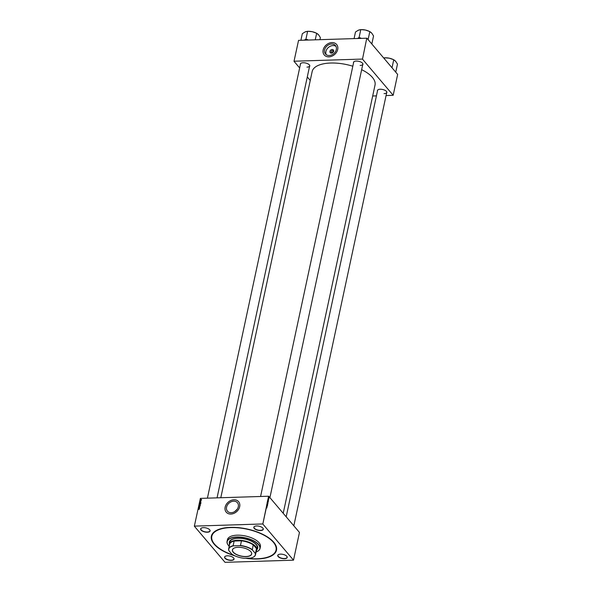 <?xml version="1.0" encoding="UTF-8"?>
<svg xmlns="http://www.w3.org/2000/svg" width="592" height="592" viewBox="0 0 592 592"><rect width="100%" height="100%" fill="white"/><g stroke="black" fill="none" stroke-linecap="round" stroke-linejoin="round"><path stroke-width="0.89" d="M331.394 53.139A2.072 1.621 139.7 0 1 329.929 51.371A2.072 1.621 139.7 0 1 332.179 49.491A2.072 1.621 139.7 0 1 333.644 51.252A2.072 1.621 139.7 0 1 331.394 53.139M332.216 50.616A1.095 0.858 -40.3 0 0 331.801 52.54A1.095 0.858 -40.3 0 0 332.216 50.616M331.683 43.986A6.542 5.121 -40.3 0 0 325.496 47.737A6.542 5.121 -40.3 0 0 325.467 53.976A6.542 5.121 -40.3 0 0 329.219 55.5A6.542 5.121 -40.3 0 0 335.405 51.748A6.542 5.121 -40.3 0 0 335.435 45.51A6.542 5.121 -40.3 0 0 331.683 43.986M336.004 46.383A6.542 5.121 -40.3 0 0 333.015 45.554A6.542 5.121 -40.3 0 0 327.191 48.766A6.542 5.121 -40.3 0 0 326.236 54.679M336.626 44.474A8.118 6.349 -40.3 0 0 331.979 42.602A8.118 6.349 -40.3 0 0 324.283 47.219A8.118 6.349 -40.3 0 0 324.238 54.967A8.118 6.349 -40.3 0 0 328.893 56.854A8.118 6.349 -40.3 0 0 336.574 52.207A8.118 6.349 -40.3 0 0 336.611 44.459A8.118 6.349 -40.3 0 0 331.957 42.572A8.118 6.349 -40.3 0 0 324.312 47.242A8.118 6.349 -40.3 0 0 324.253 54.982M234.61 511.666L237.177 509.283M231.198 512.702A6.542 5.121 139.7 0 1 227.446 511.185A6.542 5.121 139.7 0 1 227.476 504.939A6.542 5.121 139.7 0 1 233.67 501.195A6.542 5.121 139.7 0 1 237.422 502.712A6.542 5.121 139.7 0 1 237.392 508.957A6.542 5.121 139.7 0 1 231.198 512.702M238.606 501.683A8.118 6.349 -40.3 0 0 233.966 499.811A8.118 6.349 -40.3 0 0 226.262 504.428A8.118 6.349 -40.3 0 0 226.225 512.169A8.118 6.349 -40.3 0 0 230.88 514.056A8.118 6.349 -40.3 0 0 238.554 509.409A8.118 6.349 -40.3 0 0 238.598 501.668A8.118 6.349 -40.3 0 0 233.944 499.781A8.118 6.349 -40.3 0 0 226.292 504.443A8.118 6.349 -40.3 0 0 226.24 512.184M284.426 558.73A4.84 2.109 12.1 0 1 278.832 557.183A4.84 2.109 12.1 0 1 278.551 554.541A4.84 2.109 12.1 0 1 280.527 554.134A4.84 2.109 12.1 0 1 286.824 556.317A4.84 2.109 12.1 0 1 284.426 558.73M278.632 554.504A4.684 2.042 -167.9 0 0 277.922 555.311A4.684 2.042 -167.9 0 0 284.389 558.515A4.684 2.042 -167.9 0 0 287.083 557.272A4.684 2.042 -167.9 0 0 286.765 556.251M231.257 560.402A4.84 2.109 12.1 0 1 225.663 558.855A4.84 2.109 12.1 0 1 225.389 556.221A4.84 2.109 12.1 0 1 227.358 555.807A4.84 2.109 12.1 0 1 233.662 557.99A4.84 2.109 12.1 0 1 231.257 560.402M225.463 556.177A4.684 2.042 -167.9 0 0 224.76 556.983A4.684 2.042 -167.9 0 0 231.228 560.187A4.684 2.042 -167.9 0 0 233.914 558.952A4.684 2.042 -167.9 0 0 233.603 557.923M207.341 532.23A4.84 2.109 12.1 0 1 201.746 530.691A4.84 2.109 12.1 0 1 201.465 528.049A4.84 2.109 12.1 0 1 203.441 527.642A4.84 2.109 12.1 0 1 209.738 529.825A4.84 2.109 12.1 0 1 207.341 532.23M201.546 528.012A4.684 2.042 -167.9 0 0 200.836 528.819A4.684 2.042 -167.9 0 0 207.304 532.023A4.684 2.042 -167.9 0 0 209.997 530.78A4.684 2.042 -167.9 0 0 209.679 529.759M260.502 530.558A4.84 2.109 12.1 0 1 254.908 529.019A4.84 2.109 12.1 0 1 254.634 526.377A4.84 2.109 12.1 0 1 256.602 525.97A4.84 2.109 12.1 0 1 262.907 528.145A4.84 2.109 12.1 0 1 260.502 530.558M254.708 526.34A4.684 2.042 -167.9 0 0 254.005 527.146A4.684 2.042 -167.9 0 0 260.473 530.343A4.684 2.042 -167.9 0 0 263.159 529.107A4.684 2.042 -167.9 0 0 262.848 528.079M353.528 62.907A4.84 2.109 12.1 0 1 354.297 61.479A4.84 2.109 12.1 0 1 356.266 61.072A4.84 2.109 12.1 0 1 362.57 63.255A4.84 2.109 12.1 0 1 362.681 64.868M354.379 61.442A4.684 2.042 -167.9 0 0 353.668 62.249L260.576 496.488M300.366 64.58A4.84 2.109 12.1 0 1 301.128 63.159A4.84 2.109 12.1 0 1 303.104 62.745A4.84 2.109 12.1 0 1 309.401 64.928A4.84 2.109 12.1 0 1 309.52 66.541M301.21 63.115A4.684 2.042 -167.9 0 0 300.507 63.921L207.415 498.161M377.452 91.079A4.84 2.109 12.1 0 1 378.214 89.651A4.84 2.109 12.1 0 1 380.19 89.244A4.84 2.109 12.1 0 1 386.487 91.427A4.84 2.109 12.1 0 1 386.606 93.04M378.295 89.614A4.684 2.042 -167.9 0 0 377.592 90.421L286.18 516.801M235.061 555.903A33.315 14.541 12.1 0 1 216.916 530.18A33.315 14.541 12.1 0 1 230.503 527.376A33.315 14.541 12.1 0 1 273.896 542.398A33.315 14.541 12.1 0 1 257.357 558.996A33.315 14.541 12.1 0 1 245.547 558.249M217.153 530.069A32.849 14.334 -167.9 0 0 211.899 535.886L211.81 536.3A32.849 14.334 -167.9 0 0 233.825 555.303M283.213 513.308L375.032 85.026A32.146 14.03 -167.9 0 0 361.653 69.678M352.817 66.215A32.146 14.03 -167.9 0 0 330.639 63.033A32.146 14.03 -167.9 0 0 312.162 71.551L220.794 497.739M262.826 524.038L268.576 496.229L200.37 498.383L194.346 526.192L225.034 562.333L293.514 560.173L299.463 532.437L268.775 496.303L262.826 524.038L293.514 560.173M194.346 526.192L200.37 498.383M268.398 500.669L268.146 499.951L268.339 500.669M267.34 504.939L267.54 505.39L267.318 504.983M267.355 503.666L267.68 504.732L267.355 503.666M267.865 502.556L267.969 503.37L267.813 502.564M266.985 507.248L266.74 506.53L266.925 507.248M267.007 506.293L266.955 505.516L267.362 506.197L266.925 506.301M268.701 499.707L268.442 499.256L268.598 499.818M268.117 499.47L268.561 499.456M268.391 501.32L267.991 500.736L268.331 501.328M268.805 497.606L269.094 498.146L268.783 497.68M268.79 498.775L268.664 498.286L268.709 498.775M200.51 503.614L199.608 503.844L200.029 503.215L200.51 503.614L200.118 503.318M199.608 503.844L200.281 503.511L200.762 503.91M200.777 502.305L199.896 501.875L200.903 501.713L200.777 502.305M200.333 504.362L199.312 504.613L199.659 504.095L200.333 504.377M200.318 504.451L199.918 504.28M199.992 505.975L198.949 506.278L199.837 506.027L199.104 505.59L199.992 505.975M199.03 509.497L198.379 508.965L199.03 509.497M199.534 508.091L198.572 508.054L199.482 507.647L198.705 507.44L199.645 507.573L198.734 507.98L199.534 508.091M262.626 523.964L194.42 526.118M199.363 508.883L198.49 508.454L199.497 508.291L199.363 508.883M199.837 506.752L198.845 506.715L199.837 506.73M200.163 505.213L199.267 505.435L199.689 504.813L200.163 505.213L199.778 504.917M199.267 505.435L200.414 505.509M200.762 501.32L200.592 500.802L200.762 501.32M200.658 502.86L199.652 503.015L200.177 502.43L200.658 502.86M200.266 502.534L200.666 502.712M201.391 499.515L201.051 499.759L200.666 499.456L201.11 499.33M201.051 499.759L201.643 499.811M201.199 500.351L200.525 500.114L201.199 500.351M200.57 500.048L201.028 500.432M366.766 38.206L362.496 59.141L366.766 38.206L298.56 40.352L294.009 61.302L299.641 67.932M307.292 76.938L310.26 80.431M294.009 61.302L298.56 40.352M362.496 59.141L393.177 95.282L386.058 95.578M376.416 95.882L372.679 96M393.177 95.282L397.654 74.414L366.966 38.273M362.289 59.074L294.091 61.22M360.136 65.453A4.684 2.042 -167.9 0 0 362.822 64.21A4.684 2.042 -167.9 0 0 362.511 63.189M306.967 67.125A4.684 2.042 -167.9 0 0 309.66 65.89A4.684 2.042 -167.9 0 0 309.35 64.861M384.053 93.625A4.684 2.042 -167.9 0 0 386.746 92.382A4.684 2.042 -167.9 0 0 386.435 91.353M246.753 558.212A32.849 14.334 -167.9 0 0 257.165 558.774A32.849 14.334 -167.9 0 0 276.05 550.072L276.138 549.657A32.849 14.334 -167.9 0 0 273.733 542.198M200.303 505.509L199.904 505.205M199.519 505.546L200.052 505.213L199.297 505.154L199.593 505.635M200.133 505.302L199.652 504.909M199.445 504.525L199.763 504.243L199.541 504.643M199.948 504.702L199.637 504.192M199.844 504.584L200.066 504.192M200.429 502.726L200.917 503.008M200.784 503.2L200.399 502.823M199.785 502.926L200.533 502.904L200.148 502.527L199.881 503.045M200.629 503.008L200.148 502.527M200.644 503.91L200.251 503.607M199.867 503.955L200.392 503.614L199.637 503.563L199.933 504.036M200.473 503.703L200 503.311M200.91 499.641L201.317 499.959M200.755 499.463L201.139 499.752M201.361 499.589L200.991 499.315M267.976 501.069L268.287 501.594L267.91 501.076M268.946 497.702L268.931 498.131L268.827 497.709M256.921 549.613A14.511 6.334 -167.9 0 0 257.712 548.148A14.511 6.334 -167.9 0 0 237.673 538.217A14.511 6.334 -167.9 0 0 229.326 542.065A14.511 6.334 -167.9 0 0 229.452 543.722M229.341 541.998A14.511 6.334 -167.9 0 0 229.481 543.582M256.077 552.04A16.694 7.289 -167.9 0 0 257.054 551.618A16.694 7.289 -167.9 0 0 256.092 542.509A16.694 7.289 -167.9 0 0 236.793 537.181A16.694 7.289 -167.9 0 0 228.497 545.498A16.694 7.289 -167.9 0 0 229.222 546.283M228.445 545.432A16.857 7.356 12.1 0 1 228.386 545.365A16.857 7.356 12.1 0 1 227.069 541.436A16.857 7.356 12.1 0 1 236.756 536.974A16.857 7.356 12.1 0 1 260.029 548.503A16.857 7.356 12.1 0 1 257.217 551.544A16.857 7.356 12.1 0 1 257.135 551.581M260.029 548.503L260.413 546.719A16.857 7.356 -167.9 0 0 237.14 535.183A16.857 7.356 -167.9 0 0 227.454 539.652L227.069 541.436M276.05 550.072A32.849 14.334 -167.9 0 0 230.695 527.598A32.849 14.334 -167.9 0 0 211.81 536.3M229.437 545.269A14.045 6.127 12.1 0 1 229.4 543.944L229.814 542.028A14.045 6.127 12.1 0 1 237.888 538.306A14.045 6.127 12.1 0 1 257.283 547.911L256.869 549.835A14.045 6.127 12.1 0 1 256.292 551.026M256.95 549.472A14.511 6.334 -167.9 0 0 257.72 548.081M361.401 38.376L359.085 37.562L360.794 29.6L365.427 30.037A8.007 3.493 -167.9 0 0 361.409 29.637A8.007 3.493 -167.9 0 0 361.046 29.652M368.764 40.389L368.017 39.509M368.12 39.531L369.822 31.568L371.835 33.248A8.007 3.493 -167.9 0 0 371.835 33.248A8.007 3.493 -167.9 0 0 371.806 33.211L373.552 35.957L371.843 43.919L371.162 43.216M369.549 31.509A8.007 3.493 12.1 0 0 365.427 30.037L369.822 31.568M359.085 37.562L357.62 38.495M354.075 38.606L355.481 32.02L358.256 30.259L360.794 29.6M360.595 29.689A8.007 3.493 -167.9 0 0 358.256 30.259M369.978 31.746A8.007 3.493 12.1 0 1 371.806 33.211M360.454 37.858A8.628 3.767 -167.9 0 0 358.278 37.932M384.474 58.889L384.711 57.772L389.344 58.201A8.007 3.493 -167.9 0 0 385.325 57.809A8.007 3.493 -167.9 0 0 384.963 57.824M392.681 68.554L391.934 67.68M392.037 67.703L393.747 59.733L395.759 61.42A8.007 3.493 -167.9 0 0 395.759 61.42A8.007 3.493 -167.9 0 0 395.722 61.383L397.469 64.121L395.759 72.083L395.086 71.38M393.473 59.674A8.007 3.493 12.1 0 0 389.344 58.201L393.747 59.733M383.823 58.127L384.711 57.772M384.511 57.861A8.007 3.493 -167.9 0 0 383.697 57.972M393.895 59.918A8.007 3.493 12.1 0 1 395.722 61.383M308.24 40.049L307.285 39.538A8.628 3.767 -167.9 0 0 306.168 39.531A8.628 3.767 -167.9 0 0 305.117 39.605L304.458 40.167M319.946 39.679L320.383 37.629L318.674 34.921A8.007 3.493 -167.9 0 0 318.674 34.921A8.007 3.493 -167.9 0 0 318.637 34.884A8.007 3.493 -167.9 0 0 316.809 33.418M315.247 39.827L316.661 33.241L318.637 34.884M307.285 39.538L305.916 39.235L307.625 31.272L312.258 31.709L316.661 33.241M305.916 39.235L305.117 39.605M300.906 40.278L302.32 33.692L305.087 31.938L307.625 31.272M316.387 33.182A8.007 3.493 -167.9 0 0 312.258 31.709A8.007 3.493 -167.9 0 0 307.877 31.332M307.426 31.369A8.007 3.493 -167.9 0 0 305.087 31.938M233.226 552.247A9.849 4.299 12.1 0 1 234.062 548.125A9.849 4.299 12.1 0 1 242.898 547.763A9.849 4.299 12.1 0 1 250.867 551.692A9.849 4.299 12.1 0 1 250.904 551.737A9.849 4.299 12.1 0 1 245.969 556.643A9.849 4.299 12.1 0 1 233.226 552.247M234.114 548.103A9.753 4.255 -167.9 0 0 232.53 549.842A9.753 4.255 -167.9 0 0 233.329 552.166A9.753 4.255 -167.9 0 0 243.638 556.436A9.753 4.255 -167.9 0 0 251.6 553.934A9.753 4.255 -167.9 0 0 250.867 551.7M229.4 543.944A14.045 6.127 12.1 0 1 240.877 540.348A14.045 6.127 12.1 0 1 255.714 546.497A14.045 6.127 12.1 0 1 256.869 549.835M255.211 553.276L255.463 553.409A13.734 5.994 12.1 0 1 255.507 554.711L256.506 550.042A13.734 5.994 -167.9 0 0 256.469 548.74L256.699 548.836A13.89 6.061 -167.9 0 0 255.544 546.638A13.89 6.061 -167.9 0 0 252.999 544.477L253.169 544.855A13.734 5.994 -167.9 0 0 241.462 540.829L234.129 541.058A13.734 5.994 -167.9 0 0 229.652 544.285L228.645 548.954A13.734 5.994 12.1 0 1 233.13 545.728L233.596 545.854A13.579 5.927 -167.9 0 0 228.882 550.664L231.731 554.016A13.579 5.927 -167.9 0 0 244.163 558.293L250.497 558.093A13.579 5.927 -167.9 0 0 253.058 557.272A13.579 5.927 -167.9 0 0 255.211 553.276L252.362 549.924A13.579 5.927 -167.9 0 0 239.93 545.654L233.596 545.854M241.936 540.681A13.89 6.061 -167.9 0 0 233.714 540.94M256.699 548.836L252.999 544.477M228.882 550.664L228.69 550.264A13.734 5.994 12.1 0 1 228.645 548.954M253.169 544.855L252.362 549.924M256.469 548.74L255.463 553.409M234.129 541.058L233.13 545.728M239.93 545.654L240.463 545.498A13.734 5.994 12.1 0 1 252.17 549.524M241.462 540.829L240.463 545.498M255.507 554.711A13.734 5.994 12.1 0 1 253.213 557.19A13.734 5.994 12.1 0 1 253.132 557.227M267.725 502.386L267.162 502.401M267.91 502.623L267.355 502.638M267.584 503.163L267.029 503.185M267.725 503.91L267.162 503.925M267.429 505.02L266.866 505.035M267.229 504.739L266.674 504.754M267.214 505.109L266.652 505.124M266.911 507.921L266.348 507.936M268.664 499.744L268.109 499.759M268.531 499.226L267.976 499.248M268.531 499.485L267.976 499.507M268.095 500.765L267.532 500.788M267.932 501.565L267.369 501.587M268.065 502.312L267.51 502.327M268.872 497.657L268.317 497.68M268.997 498.175L268.442 498.19M269.908 497.635L362.822 64.21M386.746 92.382L293.824 525.807M309.66 65.89L217.057 497.857M236.704 509.897L236.785 509.527"/></g></svg>
